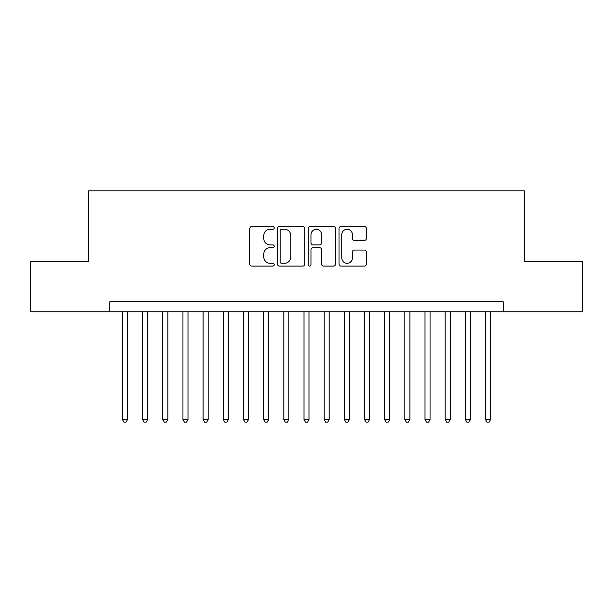 <?xml version="1.0" encoding="UTF-8"?>
<svg xmlns="http://www.w3.org/2000/svg" width="613" height="613" viewBox="0 0 613 613"><rect width="100%" height="100%" fill="white"/><g stroke="black" fill="none" stroke-linecap="round" stroke-linejoin="round"><path stroke-width="0.92" d="M274.226 227.875A1.387 1.387 0 0 0 272.839 226.488L251.805 226.488A1.977 1.977 0 0 0 249.82 228.465L249.82 264.103A1.977 1.977 0 0 0 251.805 266.088L272.839 266.088A1.387 1.387 0 0 0 274.226 264.701A1.387 1.387 0 0 0 272.839 263.314L270.118 263.314A6.337 6.337 0 0 1 263.782 256.977L263.782 254.012A6.337 6.337 0 0 1 270.118 247.675L272.839 247.675A1.387 1.387 0 0 0 274.226 246.288A1.387 1.387 0 0 0 272.839 244.901L270.118 244.901A6.337 6.337 0 0 1 263.782 238.564L263.782 235.591A6.337 6.337 0 0 1 270.118 229.262L272.839 229.262A1.387 1.387 0 0 0 274.226 227.875M364.367 240.449A1.977 1.977 0 0 0 366.344 238.465L366.344 228.465A1.977 1.977 0 0 0 364.367 226.488L341.004 226.488A1.977 1.977 0 0 0 339.02 228.465L339.02 264.103A1.977 1.977 0 0 0 341.004 266.088L364.367 266.088A1.977 1.977 0 0 0 366.344 264.103L366.344 252.027A1.977 1.977 0 0 0 364.367 250.05L354.368 250.05A1.977 1.977 0 0 0 352.383 252.027L352.383 258.019A5.295 5.295 0 0 1 347.088 263.314A5.295 5.295 0 0 1 341.793 258.019L341.793 234.557A5.295 5.295 0 0 1 347.088 229.262A5.295 5.295 0 0 1 352.383 234.557L352.383 238.465A1.977 1.977 0 0 0 354.368 240.449L364.367 240.449M109.827 311.848L30.65 311.848L30.65 261.414L88.647 261.414L88.647 190.812L524.353 190.812L524.353 261.414L582.35 261.414L582.35 311.848L503.173 311.848L503.173 301.757L109.827 301.757L109.827 311.848L503.173 311.848M304.768 228.465A1.977 1.977 0 0 0 302.784 226.488L279.421 226.488A1.977 1.977 0 0 0 277.444 228.465L277.444 264.103A1.977 1.977 0 0 0 279.421 266.088L302.784 266.088A1.977 1.977 0 0 0 304.768 264.103L304.768 228.465M310.216 226.488L333.579 226.488A1.977 1.977 0 0 1 335.556 228.465L335.556 264.103A1.977 1.977 0 0 1 333.579 266.088L323.58 266.088A1.977 1.977 0 0 1 321.595 264.103L321.595 249.652A1.977 1.977 0 0 0 319.618 247.675L312.982 247.675A1.977 1.977 0 0 0 311.006 249.652L311.006 264.701A1.387 1.387 0 0 1 309.619 266.088A1.387 1.387 0 0 1 308.232 264.701L308.232 228.465A1.977 1.977 0 0 1 310.216 226.488M281.605 229.262A1.387 1.387 0 0 0 280.218 230.641L280.218 261.927A1.387 1.387 0 0 0 281.605 263.314L284.47 263.314A6.337 6.337 0 0 0 290.807 256.977L290.807 235.591A6.337 6.337 0 0 0 284.47 229.262L281.605 229.262M321.595 234.656A5.295 5.295 0 0 0 316.3 229.362A5.295 5.295 0 0 0 311.006 234.656L311.006 242.924A1.977 1.977 0 0 0 312.982 244.901L319.618 244.901A1.977 1.977 0 0 0 321.595 242.924L321.595 234.656M122.431 311.848L122.431 419.56L127.473 419.56L127.473 311.848M127.473 419.56L125.964 422.188L123.949 422.188L122.431 419.56M142.607 311.848L142.607 419.56L147.649 419.56L147.649 311.848M147.649 419.56L146.132 422.188L144.116 422.188L142.607 419.56M162.774 311.848L162.774 419.56L167.816 419.56L167.816 311.848M167.816 419.56L166.307 422.188L164.292 422.188L162.774 419.56M182.95 311.848L182.95 419.56L187.992 419.56L187.992 311.848M187.992 419.56L186.475 422.188L184.459 422.188L182.95 419.56M203.118 311.848L203.118 419.56L208.159 419.56L208.159 311.848M208.159 419.56L206.65 422.188L204.635 422.188L203.118 419.56M223.293 311.848L223.293 419.56L228.335 419.56L228.335 311.848M228.335 419.56L226.818 422.188L224.802 422.188L223.293 419.56M243.461 311.848L243.461 419.56L248.503 419.56L248.503 311.848M248.503 419.56L246.993 422.188L244.978 422.188L243.461 419.56M263.636 311.848L263.636 419.56L268.678 419.56L268.678 311.848M268.678 419.56L267.168 422.188L265.145 422.188L263.636 419.56M283.804 311.848L283.804 419.56L288.853 419.56L288.853 311.848M288.853 419.56L287.336 422.188L285.321 422.188L283.804 419.56M303.979 311.848L303.979 419.56L309.021 419.56L309.021 311.848M309.021 419.56L307.511 422.188L305.489 422.188L303.979 419.56M324.147 311.848L324.147 419.56L329.196 419.56L329.196 311.848M329.196 419.56L327.679 422.188L325.664 422.188L324.147 419.56M344.322 311.848L344.322 419.56L349.364 419.56L349.364 311.848M349.364 419.56L347.855 422.188L345.832 422.188L344.322 419.56M364.497 311.848L364.497 419.56L369.539 419.56L369.539 311.848M369.539 419.56L368.022 422.188L366.007 422.188L364.497 419.56M384.665 311.848L384.665 419.56L389.707 419.56L389.707 311.848M389.707 419.56L388.198 422.188L386.182 422.188L384.665 419.56M404.841 311.848L404.841 419.56L409.882 419.56L409.882 311.848M409.882 419.56L408.365 422.188L406.35 422.188L404.841 419.56M425.008 311.848L425.008 419.56L430.05 419.56L430.05 311.848M430.05 419.56L428.541 422.188L426.525 422.188L425.008 419.56M445.184 311.848L445.184 419.56L450.226 419.56L450.226 311.848M450.226 419.56L448.708 422.188L446.693 422.188L445.184 419.56M465.351 311.848L465.351 419.56L470.393 419.56L470.393 311.848M470.393 419.56L468.884 422.188L466.868 422.188L465.351 419.56M485.527 311.848L485.527 419.56L490.569 419.56L490.569 311.848M490.569 419.56L489.051 422.188L487.036 422.188L485.527 419.56"/></g></svg>
